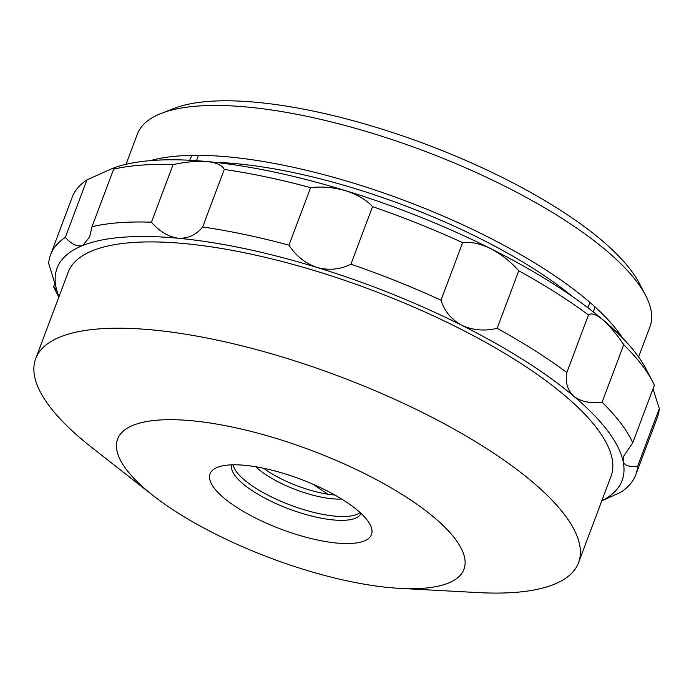 <?xml version="1.0" encoding="UTF-8"?>
<svg xmlns="http://www.w3.org/2000/svg" width="694" height="694" viewBox="0 0 694 694"><rect width="100%" height="100%" fill="white"/><g stroke="black" fill="none" stroke-linecap="round" stroke-linejoin="round"><path stroke-width="1.04" d="M86.924 179.885L65.297 237.417A312.595 97.264 -159.4 0 0 50.567 254.776L72.193 197.243A312.595 97.264 20.6 0 1 86.924 179.885L112.246 168.529A301.812 93.907 20.6 0 1 112.281 168.512A301.812 93.907 20.6 0 1 151.96 160.496A301.812 93.907 20.6 0 1 207.107 161.537A301.812 93.907 20.6 0 1 345.855 190.755A301.812 93.907 20.6 0 1 490.649 248.599A301.812 93.907 20.6 0 1 602.687 319.587C609.558 325.694 616.567 334.066 623.724 344.701A312.595 97.264 20.6 0 1 652.481 381.336A312.595 97.264 20.6 0 1 654.373 385.213L632.746 442.746A312.595 97.264 -159.4 0 0 602.097 402.234C590.447 403.656 581.034 401.679 573.851 396.3A301.812 93.907 -159.4 0 0 461.814 325.312A301.812 93.907 -159.4 0 0 317.019 267.459A301.812 93.907 -159.4 0 0 178.271 238.25A301.812 93.907 -159.4 0 0 82.742 245.511A301.812 93.907 -159.4 0 0 56.023 287.281A301.812 93.907 -159.4 0 0 58.981 296.72M112.246 168.529L115.69 167.636L113.634 169.171A312.595 97.264 20.6 0 1 140.63 165.189A312.595 97.264 20.6 0 1 173.075 164.652C185.593 161.893 196.931 160.852 207.107 161.537C216.641 162.691 222.358 165.328 224.266 169.449A312.595 97.264 20.6 0 1 310.6 187.632L288.973 245.164A312.595 97.264 -159.4 0 0 202.639 226.99C196.228 234.902 188.109 238.658 178.271 238.25C168.408 236.819 159.473 231.466 151.448 222.193A312.595 97.264 -159.4 0 0 119.004 222.722A312.595 97.264 -159.4 0 0 92.007 226.704L89.63 236.958L82.742 245.511C77.485 247.064 71.673 244.366 65.297 237.417M652.993 388.874L659.3 408.566A312.595 97.264 20.6 0 1 657.409 417.207L635.782 474.739A312.595 97.264 -159.4 0 1 621.052 492.098L601.767 500.912M173.075 164.652L151.448 222.193M54.982 283.109L53.603 286.769A312.595 97.264 -159.4 0 0 55.494 290.647L58.843 297.093M113.634 169.171L92.007 226.704M224.266 169.449L202.639 226.99M310.6 187.632C321.999 186.313 333.753 187.354 345.855 190.755C357.601 194.667 366.501 199.967 372.548 206.647L350.93 264.188C340.381 269.541 329.077 270.634 317.019 267.459C305.23 263.33 295.887 255.895 288.973 245.164M372.548 206.647A312.595 97.264 20.6 0 1 462.646 242.648L441.02 300.181A312.595 97.264 -159.4 0 0 350.93 264.188M659.3 408.566L637.673 466.099C629.354 467.183 624.505 465.622 623.117 461.406A301.812 93.907 -159.4 0 0 573.851 396.3C567.458 390.236 565.124 382.307 566.851 372.505A312.595 97.264 -159.4 0 0 497.138 328.331C484.672 331.316 472.9 330.309 461.814 325.312C451.3 319.483 444.368 311.112 441.02 300.181M635.782 474.739A312.595 97.264 -159.4 0 0 637.673 466.099M601.819 500.764A301.812 93.907 -159.4 0 0 623.117 461.406L623.837 455.975L632.746 442.746M623.724 344.701L602.097 402.234M462.646 242.648C470.489 241.521 479.823 243.507 490.649 248.599C501.415 254.334 510.793 261.725 518.765 270.799A312.595 97.264 20.6 0 1 588.477 314.972L566.851 372.505M518.765 270.799L497.138 328.331M588.477 314.972C591.262 312.725 595.999 314.261 602.687 319.587A301.812 93.907 20.6 0 1 646.166 369.191L652.481 381.336M50.567 254.776A312.595 97.264 -159.4 0 0 48.675 263.416L56.023 287.281L56.301 290.049L53.603 286.769M403.899 495.585A185.012 57.567 -159.4 0 0 170.23 419.679A185.012 57.567 -159.4 0 0 153.235 495.663A185.012 57.567 -159.4 0 0 177.638 512.771A185.012 57.567 -159.4 0 0 399.865 588.365A185.012 57.567 -159.4 0 0 403.899 495.585M399.865 588.365L478.114 592.589A289.953 90.22 -159.4 0 0 578.553 562.669A289.953 90.22 -159.4 0 0 484.438 447.179A289.953 90.22 -159.4 0 0 207.254 338.091A289.953 90.22 -159.4 0 0 35.715 358.625A289.953 90.22 -159.4 0 0 91.582 447.3L153.235 495.663M352.613 543.367A86.23 26.832 -159.4 0 0 370.128 524.629A86.23 26.832 -159.4 0 0 310.435 483.145A86.23 26.832 -159.4 0 0 228.925 464.997A86.23 26.832 -159.4 0 0 217.586 467.288A86.23 26.832 -159.4 0 0 246.37 513.152A86.23 26.832 -159.4 0 0 352.613 543.367M231.865 464.841A68.984 21.462 -159.4 0 0 270.946 501.207A68.984 21.462 -159.4 0 0 346.011 520.188A68.984 21.462 -159.4 0 0 361.001 513.378M347.451 516.353A68.984 21.462 -159.4 0 0 360.091 512.536A68.984 21.462 -159.4 0 1 303.59 509.578A68.984 21.462 -159.4 0 1 240.098 475.997A68.984 21.462 -159.4 0 1 233.106 464.806A68.984 21.462 -159.4 0 0 277.565 499.793A68.984 21.462 -159.4 0 0 347.451 516.353M578.553 562.669L610.989 476.362A289.953 90.22 -159.4 0 0 516.874 360.88A289.953 90.22 -159.4 0 0 239.69 251.792A289.953 90.22 -159.4 0 0 68.151 272.326L35.715 358.625M156.081 160.219A263.009 81.831 20.6 0 1 155.577 159.299M161.294 113.382L174.047 108.403A263.009 81.831 20.6 0 1 208.625 101.411A263.009 81.831 20.6 0 1 457.233 156.757A263.009 81.831 20.6 0 1 639.287 283.282L645.611 295.427A273.792 85.189 -159.4 0 0 456.088 163.723A273.792 85.189 -159.4 0 0 197.287 106.104A273.792 85.189 -159.4 0 0 161.294 113.382A273.792 85.189 -159.4 0 0 137.351 134.176L126.03 164.313M622.657 338.108A273.792 85.189 -159.4 0 0 429.066 210.135A273.792 85.189 -159.4 0 0 178.549 155.968A273.792 85.189 -159.4 0 0 150.442 160.618M638.593 356.968L649.922 326.839A273.792 85.189 -159.4 0 0 645.611 295.427M619.655 333.736A263.009 81.831 20.6 0 1 618.675 334.1M572.94 296.885A258.697 80.495 -159.4 0 0 215.001 162.344M255.886 466.784A56.049 17.437 -159.4 0 0 341.648 499.021M263.616 468.25A56.049 17.437 -159.4 0 0 334.872 495.039M593.318 311.962A215.582 67.075 -159.4 0 0 594.715 306.661M587.54 307.494A209.111 65.062 -159.4 0 0 589.969 302.463M192.177 155.352A215.582 67.075 -159.4 0 0 189.74 160.262M327.811 494.197L313.124 484.299M589.648 303.373L587.974 307.824M198.163 156.219L196.489 160.67"/></g></svg>

